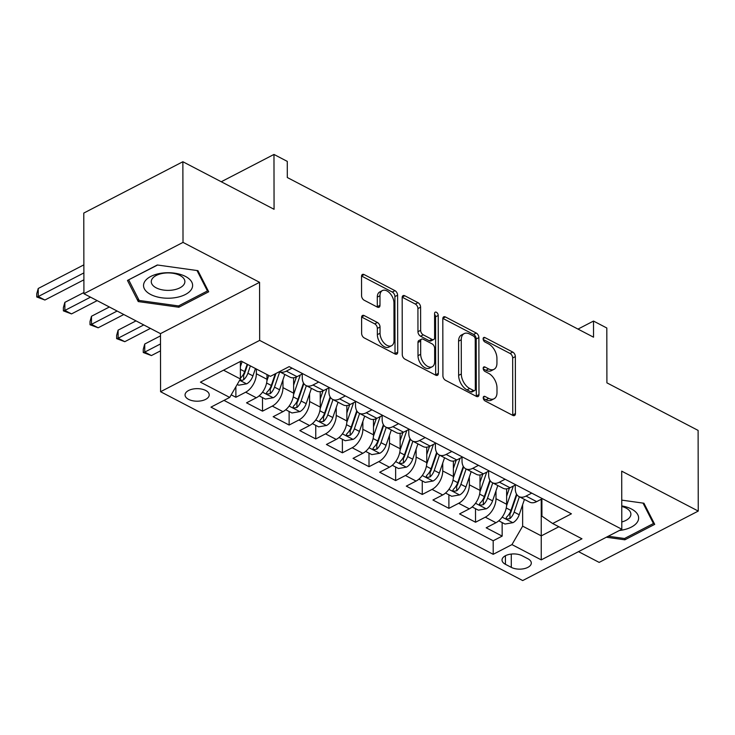 <?xml version="1.0" encoding="UTF-8"?>
<svg xmlns="http://www.w3.org/2000/svg" width="735" height="735" viewBox="0 0 735 735"><rect width="100%" height="100%" fill="white"/><g stroke="black" fill="none" stroke-linecap="round" stroke-linejoin="round"><path stroke-width="1.1" d="M483.235 397.754A2.591 1.562 62.6 0 0 485.063 400.924L512.837 415.404A3.703 2.233 62.6 0 0 514.537 415.523A3.703 2.233 62.6 0 0 515.446 413.594L515.345 356.594A3.703 2.233 62.6 0 0 512.727 352.065L484.953 337.585A2.591 1.562 62.6 0 0 483.768 337.494A2.591 1.562 62.6 0 0 483.125 338.844A2.591 1.562 62.6 0 0 484.962 342.014L488.554 343.888A11.861 7.139 62.6 0 1 496.933 358.386L496.943 363.136A11.861 7.139 62.6 0 1 494.039 369.31A11.861 7.139 62.6 0 1 488.6 368.906L485.008 367.031A2.591 1.562 62.6 0 0 483.814 366.949A2.591 1.562 62.6 0 0 483.18 368.299A2.591 1.562 62.6 0 0 485.017 371.469L488.61 373.343A11.861 7.139 62.6 0 1 496.989 387.841L496.998 392.591A11.861 7.139 62.6 0 1 494.085 398.756A11.861 7.139 62.6 0 1 488.646 398.361L485.054 396.487A2.591 1.562 62.6 0 0 483.869 396.404A2.591 1.562 62.6 0 0 483.235 397.754M188.573 399.362A12.082 6.284 179.9 0 0 201.757 400.722A12.082 6.284 179.9 0 0 209.227 394.897A12.082 6.284 179.9 0 0 205.717 390.487A12.082 6.284 179.9 0 0 192.533 389.127A12.082 6.284 179.9 0 0 185.055 394.943A12.082 6.284 179.9 0 0 188.573 399.362M364.211 315.591A3.703 2.233 62.6 0 0 362.511 315.471A3.703 2.233 62.6 0 0 361.602 317.401L361.629 333.387A3.703 2.233 62.6 0 0 364.248 337.925L395.09 354.004A3.703 2.233 62.6 0 0 396.79 354.132A3.703 2.233 62.6 0 0 397.699 352.203L397.598 295.194A3.703 2.233 62.6 0 0 394.98 290.665L364.137 274.587A3.703 2.233 62.6 0 0 362.438 274.458A3.703 2.233 62.6 0 0 361.528 276.388L361.565 295.709A3.703 2.233 62.6 0 0 364.183 300.238L377.386 307.12A3.703 2.233 62.6 0 0 379.085 307.239A3.703 2.233 62.6 0 0 379.986 305.31L379.977 295.736A9.913 5.972 62.6 0 1 382.402 290.573A9.913 5.972 62.6 0 1 389.872 293.21A9.913 5.972 62.6 0 1 393.96 303.022L394.024 340.553A9.913 5.972 62.6 0 1 391.59 345.707A9.913 5.972 62.6 0 1 384.12 343.08A9.913 5.972 62.6 0 1 380.041 333.258L380.032 327.011A3.703 2.233 62.6 0 0 377.404 322.481L364.211 315.591L361.629 316.932M578.528 551.645L599.163 562.404L698.25 511.073L698.112 430.407L606.908 382.852L606.816 328.003L593.503 321.066L593.531 337.19L287.312 177.521L287.284 161.388L273.971 154.442L221.253 181.756M183.015 242.394L83.919 293.724L160.478 333.644L259.565 282.313L183.015 242.394L182.868 161.737L274.072 209.291L273.971 154.442M259.565 282.313L259.666 340.388L621.801 529.228L522.704 580.558L160.579 391.718L259.666 340.388M698.25 511.073L621.7 471.153L621.801 529.228M442.911 375.778A3.703 2.233 62.6 0 0 445.529 380.307L476.372 396.385A3.703 2.233 62.6 0 0 478.072 396.514A3.703 2.233 62.6 0 0 478.981 394.585L478.88 337.576A3.703 2.233 62.6 0 0 476.262 333.047L445.419 316.969A3.703 2.233 62.6 0 0 443.719 316.84A3.703 2.233 62.6 0 0 442.81 318.769L442.911 375.778M435.736 375.199L404.893 359.112A3.703 2.233 62.6 0 1 402.275 354.582L402.174 297.583A3.703 2.233 62.6 0 1 403.083 295.654A3.703 2.233 62.6 0 1 404.783 295.773L417.976 302.655A3.703 2.233 62.6 0 1 420.595 307.184L420.64 330.309A3.703 2.233 62.6 0 0 423.259 334.838L432.015 339.405A3.703 2.233 62.6 0 0 433.714 339.524A3.703 2.233 62.6 0 0 434.624 337.595L434.578 313.533A2.591 1.562 62.6 0 1 435.212 312.182A2.591 1.562 62.6 0 1 437.169 312.871A2.591 1.562 62.6 0 1 438.235 315.434L438.336 373.389A3.703 2.233 62.6 0 1 437.435 375.319A3.703 2.233 62.6 0 1 435.736 375.199M83.919 293.724L83.781 213.067L182.868 161.737M231.213 394.833L235.889 397.267L235.871 386.794M256.34 368.998L256.35 373.757A15.104 9.16 117.5 0 1 245.665 392.205L256.313 397.764L246.537 402.826L262.514 411.159L262.487 397.598M282.966 379.793L282.975 387.639A15.104 9.16 117.5 0 1 272.29 406.097L282.938 411.646L273.163 416.708L289.14 425.041L289.121 411.481M309.591 393.675L309.61 401.521A15.104 9.16 117.5 0 1 298.915 419.979L309.564 425.528L299.788 430.591L315.765 438.924L315.747 425.372M336.217 407.558L336.235 415.404A15.104 9.16 117.5 0 1 325.541 433.861L336.198 439.42L326.423 444.482L342.4 452.815L342.372 439.254M362.851 421.449L362.86 429.295A15.104 9.16 117.5 0 1 352.175 447.744L362.824 453.302L353.048 458.364L369.025 466.697L368.998 453.137M389.476 435.331L389.486 443.177A15.104 9.16 117.5 0 1 378.801 461.635L389.449 467.184L379.673 472.247L395.65 480.58L395.623 467.019M416.102 449.214L416.12 457.06A15.104 9.16 117.5 0 1 405.426 475.517L416.074 481.067L406.299 486.138L422.276 494.462L422.257 480.911M442.727 463.105L442.746 470.951A15.104 9.16 117.5 0 1 432.051 489.4L442.7 494.958L432.933 500.02L448.901 508.354L448.883 494.793M469.353 476.987L469.371 484.834A15.104 9.16 117.5 0 1 458.677 503.291L469.334 508.841L459.559 513.903L475.536 522.236L485.311 517.174A15.104 9.16 -62.5 0 0 495.996 498.716L495.987 490.87M475.508 508.675L475.536 522.236M256.313 397.764A15.104 9.16 -62.5 0 0 266.998 379.306L266.998 374.556M282.938 411.646A15.104 9.16 -62.5 0 0 293.632 393.188L293.605 377.772M309.564 425.528A15.104 9.16 -62.5 0 0 320.258 407.08L320.23 391.654M336.198 439.42A15.104 9.16 -62.5 0 0 346.883 420.962L346.856 405.536M362.824 453.302A15.104 9.16 -62.5 0 0 373.509 434.844L373.481 419.428M389.449 467.184A15.104 9.16 -62.5 0 0 400.143 448.727L400.116 433.31M416.074 481.067A15.104 9.16 -62.5 0 0 426.769 462.618L426.741 447.192M442.7 494.958A15.104 9.16 -62.5 0 0 453.394 476.5L453.366 461.084M469.334 508.841A15.104 9.16 -62.5 0 0 480.019 490.383L479.992 474.966M527.905 558.765L522.043 555.715A11.705 6.082 179.9 0 0 509.272 554.392A11.705 6.082 179.9 0 0 502.033 560.033A11.705 6.082 179.9 0 0 505.441 564.315L511.303 567.365A11.705 6.082 179.9 0 0 524.073 568.688A11.705 6.082 179.9 0 0 531.304 563.047A11.705 6.082 179.9 0 0 527.905 558.765M223.532 370.183L240.4 378.975L229.706 397.424L210.963 407.135L493.213 554.319L511.955 544.607L522.649 526.15L522.613 504.752M229.706 397.424L200.416 382.154L241.126 361.069L270.416 376.338L289.158 366.627L571.417 513.811L552.665 523.522L581.955 538.792L541.245 559.877L511.955 544.607M302.25 373.959L302.26 377.652A15.104 9.16 117.5 0 0 305.99 385.498L316.638 391.048A15.104 9.16 -62.5 0 0 323.648 390.561L329.372 387.593M328.885 387.85L328.885 391.534A15.104 9.16 117.5 0 0 332.615 399.381L343.263 404.93A15.104 9.16 -62.5 0 0 350.273 404.443L355.997 401.475M355.51 401.733L355.519 405.417A15.104 9.16 117.5 0 0 359.24 413.263L369.898 418.821A15.104 9.16 -62.5 0 0 376.899 418.325L382.623 415.367M382.136 415.615L382.145 419.299A15.104 9.16 117.5 0 0 385.875 427.145L396.523 432.704A15.104 9.16 -62.5 0 0 403.533 432.217L409.248 429.249M408.761 429.506L408.77 433.191A15.104 9.16 117.5 0 0 412.5 441.037L423.149 446.586A15.104 9.16 -62.5 0 0 430.159 446.099L435.883 443.131M435.396 443.389L435.396 447.073A15.104 9.16 117.5 0 0 439.126 454.919L449.774 460.468A15.104 9.16 -62.5 0 0 456.784 459.981L462.508 457.023M462.021 457.271L462.021 460.955A15.104 9.16 117.5 0 0 465.751 468.801L476.399 474.36A15.104 9.16 -62.5 0 0 483.409 473.873L489.133 470.905M488.646 471.153L488.656 474.847A15.104 9.16 117.5 0 0 492.376 482.693L503.034 488.242A15.104 9.16 -62.5 0 0 510.035 487.755L515.759 484.788M223.991 400.391L493.185 540.767L502.161 536.118L486.184 527.785L495.96 522.723A15.104 9.16 -62.5 0 0 506.645 504.274L506.626 488.849M515.272 485.045L515.281 488.729A15.104 9.16 -62.5 0 0 519.011 496.575A15.104 9.16 -62.5 0 0 526.012 496.088L531.736 493.121M519.011 496.575L529.659 502.124A15.104 9.16 -62.5 0 0 536.669 501.637L542.384 498.67M292.089 368.152L286.365 371.12A15.104 9.16 117.5 0 1 279.456 371.653M279.456 371.662L290.013 377.165A15.104 9.16 -62.5 0 0 297.023 376.678L302.737 373.711M318.714 382.044L313 385.002A15.104 9.16 117.5 0 1 305.99 385.498M345.349 395.926L339.625 398.894A15.104 9.16 117.5 0 1 332.615 399.381M371.974 409.808L366.25 412.776A15.104 9.16 117.5 0 1 359.24 413.263M398.6 423.7L392.876 426.658A15.104 9.16 117.5 0 1 385.875 427.145M425.225 437.582L419.501 440.541A15.104 9.16 117.5 0 1 412.5 441.037M451.85 451.465L446.136 454.432A15.104 9.16 117.5 0 1 439.126 454.919M478.485 465.347L472.761 468.314A15.104 9.16 117.5 0 1 465.751 468.801M505.11 479.238L499.387 482.197A15.104 9.16 117.5 0 1 492.376 482.693M458.677 503.291L448.901 508.354M432.051 489.4L422.276 494.462M405.426 475.517L395.65 480.58M378.801 461.635L369.025 466.697M352.175 447.744L342.4 452.815M325.541 433.861L315.765 438.924M298.915 419.979L289.14 425.041M272.29 406.097L262.514 411.159M245.665 392.205L235.889 397.267M240.4 378.975L240.373 361.464M522.649 526.15L541.291 535.87L558.876 526.756M541.226 499.276L541.245 559.877M541.897 498.927L541.934 516.163L552.665 523.522M160.478 333.644L160.579 391.718M593.503 321.066L577.995 329.096M502.134 522.567L502.161 536.118M493.185 540.767L493.213 554.319M606.347 537.23L624.86 539.812L654.71 524.358L643.933 503.227L621.746 500.131M127.467 280.439L138.244 301.57L178.853 307.239L208.694 291.786L197.926 270.655L157.308 264.986L127.467 280.439M624.86 538.342L624.86 539.812M178.853 305.769L178.853 307.239M138.235 298.621L138.244 301.57M483.29 398.352L485.973 399.748A11.861 7.139 62.6 0 0 491.412 400.143L494.085 398.756M494.039 369.31L491.357 370.697A11.861 7.139 62.6 0 1 485.918 370.293L483.244 368.896M512.745 415.358A3.703 2.233 62.6 0 0 512.764 414.981L512.663 357.982A3.703 2.233 62.6 0 0 510.044 353.452L483.189 339.451M476.289 396.34A3.703 2.233 62.6 0 0 476.308 395.972L476.207 338.964A3.703 2.233 62.6 0 0 473.588 334.434L442.828 318.402M473.487 390.46A2.591 1.562 62.6 0 0 474.681 390.542A2.591 1.562 62.6 0 0 475.315 389.192L475.233 339.157A2.591 1.562 62.6 0 0 473.395 335.987L469.61 334.012A11.861 7.139 62.6 0 0 464.171 333.607A11.861 7.139 62.6 0 0 461.258 339.781L461.323 373.986A11.861 7.139 62.6 0 0 469.702 388.484L473.487 390.46L470.813 391.847A2.591 1.562 62.6 0 0 471.999 391.93L474.681 390.542M464.171 333.607L461.488 334.995A11.861 7.139 62.6 0 0 458.585 341.169L461.258 339.781M470.813 391.847L467.019 389.872A11.861 7.139 62.6 0 1 458.64 375.374L458.585 341.169M402.192 297.206L415.303 304.042L417.976 302.655M433.714 339.524L431.032 340.911A3.703 2.233 62.6 0 1 429.332 340.792L420.576 336.226A3.703 2.233 62.6 0 1 417.958 331.696L417.921 308.571A3.703 2.233 62.6 0 0 415.303 304.042M435.644 375.153A3.703 2.233 62.6 0 0 435.662 374.776L435.561 316.822A2.591 1.562 62.6 0 0 434.578 314.35M420.677 354.298A9.913 5.972 62.6 0 0 424.766 364.119A9.913 5.972 62.6 0 0 432.235 366.747A9.913 5.972 62.6 0 0 434.661 361.583L434.642 348.362A3.703 2.233 62.6 0 0 432.024 343.833L423.268 339.267A3.703 2.233 62.6 0 0 421.568 339.147A3.703 2.233 62.6 0 0 420.659 341.077L420.677 354.298L418.004 355.685A9.913 5.972 62.6 0 0 422.083 365.506A9.913 5.972 62.6 0 0 429.552 368.134L432.235 366.747M421.568 339.147L418.886 340.535A3.703 2.233 62.6 0 0 417.976 342.464L420.659 341.077M418.004 355.685L417.976 342.464M391.59 345.707L388.916 347.095A9.913 5.972 62.6 0 1 381.447 344.467A9.913 5.972 62.6 0 1 377.358 334.645L377.349 328.398A3.703 2.233 62.6 0 0 374.731 323.869L361.62 317.024M382.402 290.573L379.729 291.96A9.913 5.972 62.6 0 0 377.294 297.124L379.977 295.736M377.294 307.074A3.703 2.233 62.6 0 0 377.312 306.697L377.294 297.124M394.998 353.958A3.703 2.233 62.6 0 0 395.017 353.59L394.915 296.582A3.703 2.233 62.6 0 0 392.297 292.052L361.546 276.02M498.78 520.812L504.982 524.046L513.002 522.659A10.005 6.073 -62.5 0 0 519.204 514.739L524.441 499.405M506.58 505.763L513.315 486.055M506.636 496.217L509.428 488.049M516.521 494.104L510.944 510.43A10.005 6.073 117.5 0 1 506.755 516.916L506.084 518.065L506.92 519.039L509.952 518.579A10.005 6.073 -62.5 0 0 514.142 512.102L519.379 496.768M516.889 494.673L511.027 511.826A5.099 3.087 117.5 0 1 509.943 513.94L509.952 518.579M619.348 530.495A24.549 12.761 179.9 0 0 637.64 521.611A24.549 12.761 179.9 0 0 631.494 509.024A24.549 12.761 179.9 0 0 621.755 505.91M621.782 521.969A16.804 8.737 179.9 0 0 630.887 514.188A16.804 8.737 179.9 0 0 626 508.05A16.804 8.737 179.9 0 0 621.755 506.443M643.024 503.098L653.443 523.531L624.529 538.507L608.258 536.238M653.443 521.868L653.443 523.531M174.37 297.794A24.549 12.761 179.9 0 0 191.807 282.166A24.549 12.761 179.9 0 0 161.792 273.144A24.549 12.761 179.9 0 0 144.354 288.763A24.549 12.761 179.9 0 0 174.37 297.794M172.376 290.086A16.804 8.737 179.9 0 0 184.88 281.615A16.804 8.737 179.9 0 0 163.767 273.209A16.804 8.737 179.9 0 0 151.272 281.68A16.804 8.737 179.9 0 0 172.376 290.086M128.726 279.787L157.584 265.023M197.017 270.526L207.435 290.959L178.522 305.935L139.163 300.45L128.726 279.971M207.435 289.296L207.435 290.959M472.146 506.929L478.356 510.163L486.377 508.776A10.005 6.073 -62.5 0 0 492.579 500.847L497.815 485.523M479.955 491.871L486.689 472.173M480.01 482.335L482.803 474.167M489.896 480.221L484.319 496.548A10.005 6.073 117.5 0 1 480.13 503.034L479.459 504.182L480.295 505.156L483.327 504.697A10.005 6.073 -62.5 0 0 487.516 498.211L492.753 482.886M490.263 480.791L484.402 497.944A5.099 3.087 117.5 0 1 483.318 500.057L483.327 504.697M445.52 493.038L451.731 496.281L459.752 494.894A10.005 6.073 -62.5 0 0 465.944 486.965L471.181 471.64M453.33 477.989L460.064 458.291M453.376 468.452L456.169 460.275M463.27 466.33L457.694 482.665A10.005 6.073 117.5 0 1 453.504 489.152L452.833 490.3L453.67 491.274L456.701 490.815A10.005 6.073 -62.5 0 0 460.891 484.328L466.128 468.994M463.629 466.909L457.776 484.053A5.099 3.087 117.5 0 1 456.692 486.175L456.701 490.815M418.895 479.156L425.106 482.39L433.117 481.002A10.005 6.073 -62.5 0 0 439.319 473.083L444.556 457.749M426.704 464.107L433.429 444.399M426.75 454.57L429.543 446.393M436.645 452.448L431.068 468.774A10.005 6.073 117.5 0 1 426.879 475.26L426.208 476.409L427.044 477.382L430.067 476.932A10.005 6.073 -62.5 0 0 434.256 470.446L439.502 455.112M437.003 453.026L431.151 470.17A5.099 3.087 117.5 0 1 430.058 472.283L430.067 476.932M392.269 465.273L398.471 468.507L406.492 467.12A10.005 6.073 -62.5 0 0 412.693 459.2L417.93 443.866M400.07 450.215L406.804 430.517M400.125 440.678L402.918 432.511M410.02 438.565L404.434 454.892A10.005 6.073 117.5 0 1 400.244 461.378L399.583 462.526L400.419 463.5L403.441 463.041A10.005 6.073 -62.5 0 0 407.631 456.554L412.868 441.23M410.378 439.135L404.516 456.288A5.099 3.087 117.5 0 1 403.432 458.401L403.441 463.041M365.644 451.382L371.846 454.625L379.866 453.238A10.005 6.073 -62.5 0 0 386.068 445.309L391.305 429.984M373.444 436.333L380.179 416.635M373.499 426.796L376.292 418.628M383.385 424.683L377.808 441.009A10.005 6.073 117.5 0 1 373.619 447.496L372.948 448.644L373.784 449.618L376.816 449.158A10.005 6.073 -62.5 0 0 381.006 442.672L386.242 427.347M383.753 425.253L377.891 442.396A5.099 3.087 117.5 0 1 376.807 444.519L376.816 449.158M339.01 437.5L345.22 440.734L353.241 439.346A10.005 6.073 -62.5 0 0 359.433 431.427L364.679 416.093M346.819 422.45L353.553 402.743M346.874 412.914L349.667 404.737M356.76 410.791L351.183 427.118A10.005 6.073 117.5 0 1 346.993 433.604L346.323 434.762L347.159 435.726L350.191 435.276A10.005 6.073 -62.5 0 0 354.38 428.79L359.617 413.456M357.127 411.37L351.266 428.514A5.099 3.087 117.5 0 1 350.182 430.627L350.191 435.276M160.496 343.943L144.758 352.093L151.41 355.565L160.506 350.852M151.41 355.565L143.261 352.515L143.261 349.29L144.74 344.026L160.478 335.877M144.74 344.026L144.758 352.093L143.261 352.515M312.384 423.617L318.595 426.851L326.616 425.464A10.005 6.073 -62.5 0 0 332.808 417.544L338.045 402.21M320.194 408.568L326.919 388.861M320.239 399.031L323.033 390.855M330.134 396.909L324.558 413.235A10.005 6.073 117.5 0 1 320.368 419.722L319.697 420.87L320.534 421.844L323.556 421.385A10.005 6.073 -62.5 0 0 327.755 414.908L332.992 399.574M330.493 397.479L324.64 414.632A5.099 3.087 117.5 0 1 323.556 416.745L323.556 421.385M143.757 324.934L118.124 338.21L124.785 341.683L150.418 328.398M124.785 341.683L116.635 338.633L116.635 335.408L118.114 330.144L135.993 320.883M118.114 330.144L118.124 338.21L116.635 338.633M285.759 409.735L291.97 412.969L299.981 411.582A10.005 6.073 -62.5 0 0 306.183 403.653L311.419 388.328M293.568 394.677L300.293 374.979M293.614 385.14L296.407 376.972M303.509 383.027L297.932 399.353A10.005 6.073 117.5 0 1 293.734 405.839L293.072 406.988L293.908 407.962L296.931 407.502A10.005 6.073 -62.5 0 0 301.12 401.016L306.357 385.691M303.867 383.596L298.006 400.75A5.099 3.087 117.5 0 1 296.922 402.863L296.931 407.502M117.131 311.043L91.498 324.328L98.159 327.792L123.792 314.516M98.159 327.792L90.01 324.751L90.001 321.526L91.489 316.261L109.368 306.991M91.489 316.261L91.498 324.328L90.01 324.751M259.133 395.843L265.335 399.087L273.356 397.699A10.005 6.073 -62.5 0 0 279.557 389.77L284.794 374.446M266.934 380.794L268.753 375.475M275.276 373.821L271.298 385.471A10.005 6.073 117.5 0 1 267.108 391.957L266.447 393.106L267.283 394.079L270.305 393.62A10.005 6.073 -62.5 0 0 274.495 387.134L279.732 371.8M275.956 373.472L271.38 386.858A5.099 3.087 117.5 0 1 270.296 388.98L270.305 393.62M90.506 297.16L64.873 310.436L71.525 313.909L97.167 300.633M71.525 313.909L63.385 310.868L63.375 307.634L64.855 302.37L83.919 292.502M64.855 302.37L64.873 310.436L63.385 310.868M237.24 384.433L238.71 385.195L246.73 383.808A10.005 6.073 -62.5 0 0 252.932 375.888L255.44 368.529M240.382 366.71L242.127 361.592M239.977 379.701L242.054 380.39L243.68 379.738A10.005 6.073 -62.5 0 0 247.87 373.251L250.378 365.892M247.658 364.477L244.755 372.976A5.099 3.087 117.5 0 1 243.671 375.089L243.68 379.738M247.19 364.229L244.672 371.579A10.005 6.073 117.5 0 1 240.483 378.066M83.882 272.915L38.248 296.554L44.899 300.027L83.9 279.824M44.899 300.027L36.759 296.977L36.75 293.752L38.229 288.488L83.873 264.848M38.229 288.488L38.248 296.554L36.759 296.977M256.35 373.757L266.998 379.306M282.975 387.639L293.632 393.188M309.61 401.521L320.258 407.08M336.235 415.404L346.883 420.962M362.86 429.295L373.509 434.844M389.486 443.177L400.143 448.727M416.12 457.06L426.769 462.618M442.746 470.951L453.394 476.5M469.371 484.834L480.019 490.383M495.996 498.716L506.645 504.274M526.012 496.088L536.669 501.637M286.365 371.12L297.023 376.678M313 385.002L323.648 390.561M339.625 398.894L350.273 404.443M366.25 412.776L376.899 418.325M392.876 426.658L403.533 432.217M419.501 440.541L430.159 446.099M446.136 454.432L456.784 459.981M472.761 468.314L483.409 473.873M499.387 482.197L510.035 487.755M485.311 517.174L495.96 522.723M511.275 554.071L511.303 567.365M505.423 555.743L505.441 564.315M485.973 399.748L488.646 398.361M483.198 367.969L485.008 367.031M485.918 370.293L488.6 368.906M483.152 338.513L484.953 337.585M510.044 353.452L512.727 352.065M512.663 357.982L515.345 356.594M512.764 414.981L515.446 413.594M483.253 397.424L485.054 396.487M442.847 318.301L445.419 316.969M473.588 334.434L476.262 333.047M476.207 338.964L478.88 337.576M476.308 395.972L478.981 394.585M458.64 375.374L461.323 373.986M467.019 389.872L469.702 388.484M402.201 297.115L404.783 295.773M417.921 308.571L420.595 307.184M417.958 331.696L420.64 330.309M420.576 336.226L423.259 334.838M429.332 340.792L432.015 339.405M435.561 316.822L438.235 315.434M435.662 374.776L438.336 373.389M374.731 323.869L377.404 322.481M377.349 328.398L380.032 327.011M377.358 334.645L380.041 333.258M377.312 306.697L379.986 305.31M361.556 275.919L364.137 274.587M392.297 292.052L394.98 290.665M394.915 296.582L397.598 295.194M395.017 353.59L397.699 352.203M502.152 517.137L512.8 522.695M514.142 512.102L519.204 514.739M506.25 507.986L510.944 510.43M475.517 503.254L486.175 508.813M487.516 498.211L492.579 500.847M479.624 494.095L484.319 496.548M448.892 489.372L459.55 494.921M460.891 484.328L465.944 486.965M452.999 480.212L457.694 482.665M422.267 475.49L432.924 481.039M434.256 470.446L439.319 473.083M426.373 466.33L431.068 468.774M395.641 461.598L406.29 467.157M407.631 456.554L412.693 459.2M399.739 452.448L404.434 454.892M369.016 447.716L379.664 453.274M381.006 442.672L386.068 445.309M373.114 438.556L377.808 441.009M342.381 433.834L353.039 439.383M354.38 428.79L359.433 431.427M346.488 424.674L351.183 427.118M315.756 419.942L326.413 425.501M327.755 414.908L332.808 417.544M319.863 410.791L324.558 413.235M289.131 406.06L299.788 411.618M301.12 401.016L306.183 403.653M293.237 396.9L297.932 399.353M262.505 392.178L273.154 397.727M274.495 387.134L279.557 389.77M266.603 383.018L271.298 385.471M239.656 380.261L246.528 383.845M247.87 373.251L252.932 375.888M240.382 369.347L244.672 371.579"/></g></svg>
